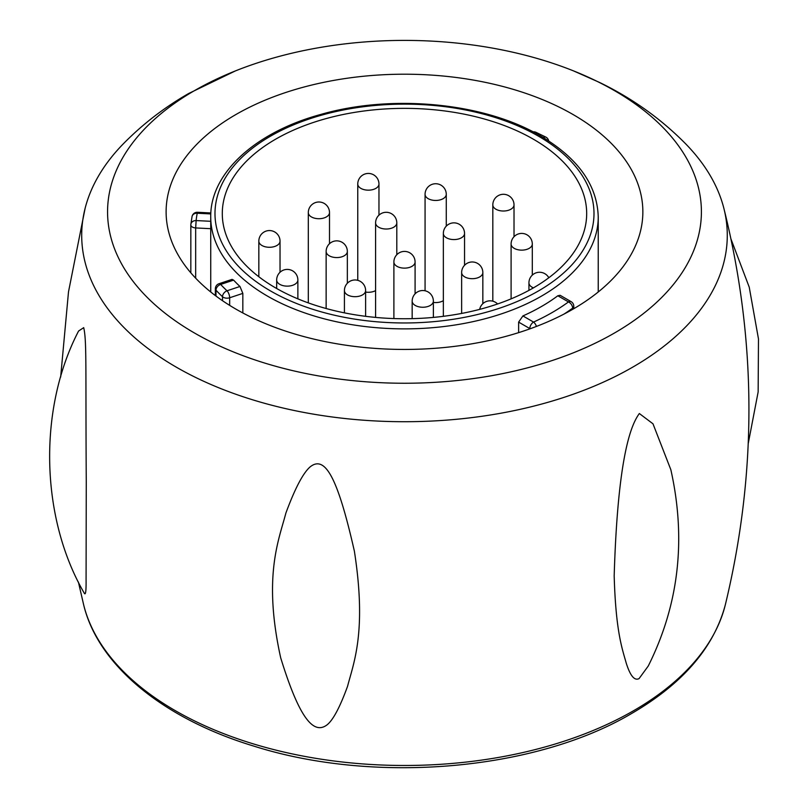 <?xml version="1.0" encoding="UTF-8"?>
<svg xmlns="http://www.w3.org/2000/svg" width="808" height="808" viewBox="0 0 808 808"><rect width="100%" height="100%" fill="white"/><g stroke="black" fill="none" stroke-linecap="round" stroke-linejoin="round"><path stroke-width="1.21" d="M275.659 287.931A182.194 105.192 180 0 1 222.291 213.554A182.194 105.192 180 0 1 334.764 116.372A182.194 105.192 180 0 1 533.32 139.168A182.194 105.192 0 0 1 586.679 213.554A182.194 105.192 0 0 1 474.215 310.737A182.194 105.192 0 0 1 275.659 287.931M518.625 332.644L518.625 322.109L522.907 315.928L533.553 322.079A5.303 2.676 65.6 0 1 536.431 326.432M518.625 322.109L529.806 328.573A5.303 3.06 120 0 1 533.553 322.079A208.696 120.483 0 0 0 568.479 301.919L557.833 295.768A193.748 111.858 180 0 1 522.907 315.928M557.833 295.768L560.116 295.294L571.135 301.657A5.303 3.06 -60 0 0 568.479 301.919A5.303 3.404 53.7 0 1 572.65 308.131A5.303 3.06 0 0 0 573.781 306.242A5.303 5.303 0 0 0 571.135 301.657M218.988 283.729L232.027 279.386L233.613 280.124L220.655 284.436A5.303 2.161 -108.4 0 0 218.988 283.729A5.303 5.303 0 0 0 215.362 288.759A5.303 3.06 0 0 0 215.988 290.213A213.989 123.543 0 0 0 222.513 296.728A5.303 3.06 0 0 0 229.664 297.768L242.834 293.385L242.834 312.959M215.988 296.061L215.988 290.213A5.303 3.808 137.1 0 1 220.655 284.436A208.696 120.483 0 0 0 227.018 290.789L239.966 286.476A193.748 111.858 180 0 1 233.613 280.124M239.966 286.476L242.834 293.385M229.664 305.374L229.664 297.768A5.303 2.161 71.6 0 0 227.018 290.789A5.303 3.676 133 0 0 222.513 296.728L222.513 300.707M210.807 213.928L197.243 213.241A208.696 120.483 0 0 0 196.132 220.564L195.667 227.937L210.737 228.694M192.052 216.504A5.303 4.293 -168.4 0 1 197.243 213.241L197.506 212.282A5.303 5.303 0 0 0 192.052 216.504L190.86 224.371A5.303 4.323 -174.4 0 0 190.839 224.715A5.303 3.06 0 0 0 190.829 224.887A5.303 3.06 0 0 0 195.667 227.937L195.667 278.194M210.737 221.301L196.132 220.564A5.303 4.323 -174.4 0 0 190.86 224.371A5.303 5.303 0 0 0 190.829 224.887L190.829 272.841L190.839 225.058M543.33 137.582L543.441 137.501A5.303 3.313 55.5 0 1 545.016 138.602M642.835 213.767A238.37 137.623 180 0 1 282.396 330.017A238.37 137.623 180 0 1 166.115 211.817A238.37 137.623 180 0 1 404.485 74.205A238.37 137.623 180 0 1 642.855 211.817A238.37 137.623 180 0 1 642.835 213.767M614.433 333.037A296.91 171.417 0 0 0 573.599 70.922A296.91 171.417 0 0 0 235.381 70.922A296.91 171.417 0 0 0 194.536 90.607A296.91 171.417 0 0 0 194.536 333.037A296.91 171.417 0 0 0 614.433 333.037M235.381 70.922L188.678 93.496C163.994 107.646 141.925 124.715 122.473 144.693A322.786 186.365 0 0 0 85.123 208.292A322.786 186.365 0 0 0 259.58 401.879A322.786 186.365 0 0 0 632.735 367.135A322.786 186.365 0 0 0 723.857 208.292A322.786 186.365 0 0 0 686.497 144.693C661.58 119.23 632.593 98.475 599.546 82.446L573.599 70.922M639.067 678.599L648.238 666.055C678.861 604.808 686.406 539.37 670.852 469.751L652.985 423.806L639.35 413.534C631.583 424.099 617.857 454.035 614.181 575.862C615.777 631.805 622.261 648.885 626.291 663.297C630.28 675.872 634.533 680.972 639.067 678.599M84.093 592.82C85.557 596.001 86.224 591.607 86.082 579.649L86.264 481.457C85.507 365.923 86.83 340.905 83.699 327.654L78.588 331.017C37.814 409.292 40.481 518.009 84.305 593.244M280.689 657.803C299.576 719.191 313.858 734.836 327.018 724.887C333.088 720.1 339.936 707.242 347.561 686.295C353.651 662.742 366.893 631.765 354.389 551.228C337.754 477.77 325.119 454.662 310.03 466.974C302.99 473.175 294.94 488.547 285.881 513.08C278.962 539.724 262.741 576.316 280.689 657.803M433.371 302.434A10.595 6.121 0 0 0 443.158 300.788A10.595 6.121 0 0 0 443.35 300.667M365.62 292.072A10.595 6.121 0 0 0 375.599 290.627M270.488 290.92A189.506 109.413 0 0 0 538.492 290.92A189.506 109.413 0 0 0 538.492 136.188A189.506 109.413 0 0 0 270.488 136.188A189.506 109.413 0 0 0 270.488 290.92M267.488 296.112A193.748 111.858 0 0 0 478.629 320.362A193.748 111.858 0 0 0 598.233 217.019C597.314 185.194 578.114 158.186 540.613 135.976C484.588 102.737 392.122 93.768 320.614 114.494C254.823 132.421 210.05 173.558 210.737 217.019A193.748 111.858 0 0 0 267.488 296.112M572.65 309.363L572.65 308.131A213.989 123.543 0 0 1 563.964 314.11M541.754 136.643A208.696 120.483 0 0 1 543.441 137.501A5.303 2.879 -62.7 0 1 545.865 137.118L535.896 132.29A5.303 5.303 0 0 0 533.068 131.845M534.229 132.451A5.303 2.676 -65.5 0 1 535.896 132.29M78.406 582.063L83.628 604.697A324.079 187.113 0 0 0 301.889 755.854A324.079 187.113 0 0 0 633.654 710.676A324.079 187.113 0 0 0 725.352 604.697C757.278 472.407 756.783 340.279 723.857 208.292M533.432 287.87A10.595 6.121 180 0 1 528.937 282.871A10.595 10.595 0 0 1 548.814 277.75M529.2 248.339A10.595 6.121 0 0 0 532.3 244.016A10.595 10.595 0 0 0 516.403 234.835A10.595 10.595 0 0 0 511.1 244.016A10.595 6.121 180 0 0 517.645 249.672A10.595 6.121 180 0 0 529.2 248.339M479.73 276.902A10.595 6.121 0 0 0 482.841 272.569A10.595 10.595 0 0 0 466.943 263.398A10.595 10.595 0 0 0 461.641 272.569A10.595 6.121 180 0 0 468.185 278.225A10.595 6.121 180 0 0 479.73 276.902M430.27 305.454A10.595 6.121 0 0 0 433.371 301.131A10.595 10.595 0 0 0 417.473 291.951A10.595 10.595 0 0 0 412.171 301.131A10.595 6.121 180 0 0 418.716 306.788A10.595 6.121 180 0 0 430.27 305.454M510.909 209.222A10.595 6.121 0 0 0 514.019 204.899A10.595 10.595 0 0 0 498.112 195.718A10.595 10.595 0 0 0 492.819 204.899A10.595 6.121 180 0 0 499.364 210.555A10.595 6.121 180 0 0 510.909 209.222M461.449 237.784A10.595 6.121 0 0 0 464.549 233.462A10.595 10.595 0 0 0 448.652 224.281A10.595 10.595 0 0 0 443.35 233.462A10.595 6.121 180 0 0 449.894 239.107A10.595 6.121 180 0 0 461.449 237.784M411.979 266.337A10.595 6.121 0 0 0 415.09 262.014A10.595 10.595 0 0 0 399.192 252.833A10.595 10.595 0 0 0 393.89 262.014A10.595 6.121 180 0 0 400.435 267.67A10.595 6.121 180 0 0 411.979 266.337M362.519 294.9A10.595 6.121 0 0 0 365.62 290.577A10.595 10.595 0 0 0 349.723 281.396A10.595 10.595 0 0 0 344.42 290.577A10.595 6.121 180 0 0 350.965 296.223A10.595 6.121 180 0 0 362.519 294.9M443.158 198.667A10.595 6.121 0 0 0 446.269 194.344A10.595 10.595 0 0 0 430.361 185.163A10.595 10.595 0 0 0 425.069 194.344A10.595 6.121 180 0 0 431.613 199.99A10.595 6.121 180 0 0 443.158 198.667M393.698 227.23A10.595 6.121 0 0 0 396.799 222.897A10.595 10.595 0 0 0 380.901 213.716A10.595 10.595 0 0 0 375.599 222.897A10.595 6.121 180 0 0 382.144 228.553A10.595 6.121 180 0 0 393.698 227.23M344.228 255.782A10.595 6.121 0 0 0 347.339 251.46A10.595 10.595 0 0 0 331.442 242.279A10.595 10.595 0 0 0 326.139 251.46A10.595 6.121 180 0 0 332.684 257.106A10.595 6.121 180 0 0 344.228 255.782M294.769 284.345A10.595 6.121 0 0 0 297.869 280.012A10.595 10.595 0 0 0 281.972 270.832A10.595 10.595 0 0 0 276.669 280.012A10.595 6.121 180 0 0 283.214 285.668A10.595 6.121 180 0 0 294.769 284.345M375.861 188.375A10.595 6.121 0 0 0 378.962 184.042A10.595 10.595 0 0 0 363.065 174.861A10.595 10.595 0 0 0 357.762 184.042A10.595 6.121 180 0 0 364.307 189.698A10.595 6.121 180 0 0 375.861 188.375M326.392 216.928A10.595 6.121 0 0 0 329.502 212.605A10.595 10.595 0 0 0 313.605 203.424A10.595 10.595 0 0 0 308.303 212.605A10.595 6.121 180 0 0 314.847 218.251A10.595 6.121 180 0 0 326.392 216.928M276.932 245.491A10.595 6.121 0 0 0 280.033 241.158A10.595 10.595 0 0 0 264.135 231.977A10.595 10.595 0 0 0 258.833 241.158A10.595 6.121 180 0 0 265.377 246.814A10.595 6.121 180 0 0 276.932 245.491M598.233 217.019L598.233 291.991M210.737 217.019L210.737 291.991M573.781 308.707L573.781 306.242M215.362 295.587L215.362 288.759M210.858 212.958L197.506 212.282M548.662 140.915A5.303 5.303 0 0 0 545.865 137.118M85.123 208.292L68.498 291.88L60.661 377.063M83.628 604.697C98.081 665.529 163.751 718.908 254.015 746.168C374.791 784.457 535.482 770.62 632.008 713.272C682.901 683.588 714.009 647.4 725.352 604.697M731.099 239.33L749.238 287.194L758.48 338.956L758.146 391.93L748.248 443.501M528.937 290.375L528.937 282.871M497.607 303.97A10.595 10.595 0 0 0 479.679 309.363M532.3 275.124L532.3 244.016M511.1 298.849L511.1 244.016M482.841 303.687L482.841 272.569M461.641 313.433L461.641 272.569M433.371 317.413L433.371 301.131M412.171 318.645L412.171 301.131M514.019 236.714L514.019 204.899M492.819 301.192L492.819 204.899M464.549 265.276L464.549 233.462M443.35 316.322L443.35 233.462M415.09 293.829L415.09 262.014M393.89 318.564L393.89 262.014M365.62 316.322L365.62 290.577M344.42 312.858L344.42 290.577M446.269 226.159L446.269 194.344M425.069 290.779L425.069 194.344M396.799 254.722L396.799 222.897M375.599 317.413L375.599 222.897M347.339 283.275L347.339 251.46M326.139 308.515L326.139 251.46M297.869 298.849L297.869 280.012M276.669 288.517L276.669 280.012M378.962 215.16L378.962 184.042M357.762 280.336L357.762 184.042M329.502 243.713L329.502 212.605M308.303 302.889L308.303 212.605M280.033 272.276L280.033 241.158M258.833 276.75L258.833 241.158"/></g></svg>
